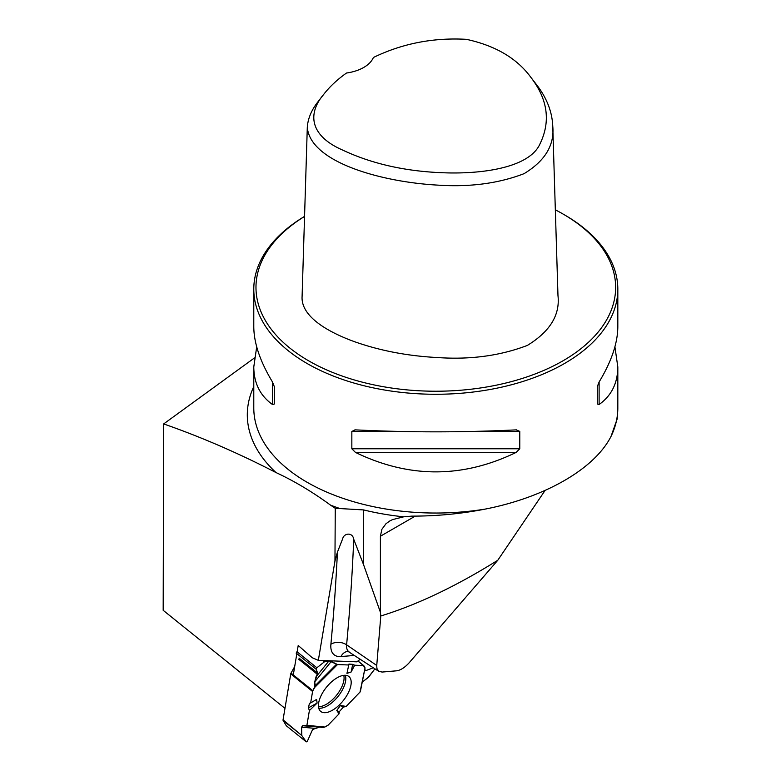 <?xml version="1.0" encoding="UTF-8"?>
<svg xmlns="http://www.w3.org/2000/svg" width="781" height="781" viewBox="0 0 781 781"><rect width="100%" height="100%" fill="white"/><g stroke="black" fill="none" stroke-linecap="round" stroke-linejoin="round"><path stroke-width="1.17" d="M360.236 659.193L356.888 661.839L318.336 660.335L334.961 561.051L337.421 552.167L342.713 538.636C343.904 533.14 352.612 531.949 353.725 539.261A2913.208 1395.403 -51.1 0 1 346.608 644.833L376.745 665.48L376.901 668.468L378.775 671.328L347.994 651.364M254.411 357.962L163.659 423.927L163.18 610.312L284.967 708.357M293.285 674.911L296.848 653.648M297.151 651.842L298.215 645.477L312.263 657.758L318.336 660.335M363.624 509.925A183.838 106.138 0 0 0 403.709 516.817L392.511 519.609L389.778 520.976L385.999 523.709L381.86 529.342L380.406 536.235L380.406 612.284L363.624 564.839L363.624 509.925L335.264 508.294L334.961 561.051M363.624 564.839L353.725 539.261M163.659 423.927C200.756 436.852 238.205 453.058 276.005 472.564A188.494 108.823 180 0 1 253.786 386.566M339.247 508.304A188.494 108.823 180 0 1 330.49 505.102L335.264 508.294M614.911 346.852L617.82 366.924L617.82 407.955A182.022 105.084 180 0 1 611.006 436.452L617.254 418.704L617.82 400.975M403.709 516.817L411.812 516.124C436.638 516.153 461.093 513.82 485.157 509.105A182.022 105.084 180 0 1 253.786 407.955L253.786 366.924L256.695 346.852M330.49 505.102C312.341 491.835 294.173 480.989 276.005 472.564M380.406 612.284L380.796 615.984L376.745 665.48M378.775 671.328L382.124 672.06L396.582 670.811C400.546 670.264 404.714 667.618 409.088 662.864L497.79 560.25C456.426 586.111 417.435 604.689 380.796 615.984M497.79 560.25L545.06 490.478M304.561 216.425A179.835 103.824 0 0 0 308.641 360.812A179.835 103.824 0 0 0 562.964 360.822A179.835 103.824 0 0 0 562.964 213.984A179.835 103.824 0 0 0 555.33 209.825M324.027 93.974L318.277 101.403C311.629 109.691 307.968 118.282 307.304 127.176L302.091 296.536C300.841 316.481 327.874 332.13 355.023 341.873C380.464 350.806 408.024 356.038 437.702 357.561C470.367 359.826 500.26 355.775 527.38 345.407C549.961 331.574 560.162 314.968 557.976 295.589L552.763 126.219C552.177 111.82 546.817 98.035 536.674 84.846L530.914 77.417C547.793 99.363 550.82 121.494 540.022 143.821C530.406 165.748 489.462 173.441 450.412 172.952C409.556 172.318 373.543 164.654 342.39 149.962C310.779 136.128 306.513 114.358 324.027 93.974C329.904 86.476 337.392 79.496 346.5 73.023A36.404 21.019 180 0 0 373.386 57.501C402.244 43.511 433.25 37.459 466.384 39.333C495.515 45.679 517.032 58.38 530.914 77.417M611.006 436.452C594.478 468.903 545.177 497.36 485.157 509.105M304.561 216.376A182.022 105.084 0 0 0 253.786 289.185A182.022 105.084 0 0 0 307.099 363.497A182.022 105.084 0 0 0 505.463 386.273A182.022 105.084 0 0 0 617.82 289.185A182.022 105.084 0 0 0 564.517 214.882A182.022 105.084 0 0 0 564.507 214.873L562.964 213.984M617.82 366.924C617.712 383.159 611.474 395.694 599.115 404.509L597.299 404.011L597.299 386.634L599.115 381.987C611.474 361.515 617.712 343.113 617.82 326.77L617.82 289.185M253.786 289.185L253.786 326.77C253.903 343.113 260.132 361.515 272.491 381.987L274.316 386.634L274.316 404.011L272.491 404.509C260.132 395.694 253.903 383.159 253.786 366.924M516.173 429.872L519.775 431.395L519.775 448.772L516.173 452.394C462.596 478.372 409.019 478.372 355.443 452.394L351.84 448.772L351.84 431.395L355.443 429.872C409.019 432.498 462.596 432.498 516.173 429.872L516.739 429.862M354.867 429.862L355.443 429.872M307.304 127.176C310.018 162.272 381.684 182.119 438.151 185.146C470.084 187.235 498.717 183.408 524.061 173.665C545.04 160.945 554.598 145.129 552.763 126.219M323.715 660.55L324.945 661.536L329.016 660.843L331.271 661.468L314.763 681.793L314.704 687.426L314.763 681.793L317.73 673.212L316.09 669.18L296.155 653.092L297.2 651.53M360.324 690.511L360.021 692.064L346.198 706.414L343.357 707.098L339.218 711.784L339.061 713.824L328.371 724.924L324.847 727.033L319.331 727.189L312.595 729.503L307.421 741.12L306.201 741.794L301.778 735.497L301.622 727.179L302.657 725.715L323.207 727.453L324.847 727.033L319.331 727.189L312.595 729.503L307.421 741.12L306.279 741.872L286.324 725.764L283.113 720.433A1.816 0.869 128.9 0 1 283.044 719.857L290.747 673.866A1.816 0.869 128.9 0 1 291.03 673.095L294.681 666.574M302.657 725.715L306.904 725.364L302.657 725.715L301.622 727.179L301.778 735.497L283.113 720.433M317.106 703.085L309.383 710.564L306.904 725.364L309.383 710.564L308.446 707.85L309.432 703.369L310.662 702.92L312.576 691.488L310.662 702.92L316.608 699.425L317.106 703.085L308.446 707.85L309.432 703.369L310.662 702.92M331.271 661.468L337.509 664.543L329.016 660.843L324.418 661.819L322.807 660.511M348.853 664.992L337.509 664.543L348.853 664.992L348.951 664.045L354.711 665.217L351.069 672.06L346.949 673.349L348.951 664.045L352.729 664.358L351.069 672.06M340.389 705.526L346.198 706.414L343.357 707.098L339.218 711.784L336.757 710.476L340.389 705.526L343.357 707.098L346.198 706.414L360.021 692.064L365.039 667.931L363.878 665.783A1.816 0.869 128.9 0 0 363.78 665.656A1.816 0.869 128.9 0 0 363.487 665.558L354.711 665.217L352.729 664.358M296.76 654.166L296.155 653.092M291.03 673.095L312.869 690.716L314.704 687.426L312.869 690.716A1.816 0.869 128.9 0 0 312.576 691.488L290.747 673.866M296.946 651.676L316.881 667.765L324.418 661.819L316.881 667.765L316.09 669.18L317.73 673.212L316.051 676.795L329.016 660.843M368.056 677.654L362.238 682.096L368.739 676.981L374.919 668.8L368.056 677.654M360.021 692.064L346.198 706.414M343.357 707.098L339.218 711.784L339.061 713.824L328.371 724.924L339.061 713.824L336.757 710.476M324.847 727.033L327.688 725.471A1.816 0.869 128.9 0 0 328.371 724.924A1.816 0.869 128.9 0 1 327.688 725.471L324.847 727.033L306.904 725.364M286.266 725.705L306.201 741.794L301.778 735.497L306.279 741.872M365.947 670.567L373.357 667.775L365.947 670.567L365.01 670.557L365.947 670.567L364.717 669.571M364.639 669.971L365.947 670.567L373.357 667.775M324.349 712.692A22.424 10.739 -51.1 0 1 320.415 711.169A22.424 10.739 -51.1 0 1 326.448 687.241A22.424 10.739 -51.1 0 1 348.57 676.287A22.424 10.739 -51.1 0 1 345.69 697.306A22.424 10.739 -51.1 0 1 324.349 712.692M364.883 667.501L363.878 665.783A1.816 0.869 128.9 0 0 363.487 665.558L354.711 665.217M319.331 727.189L312.595 729.503L307.421 741.12L306.201 741.794M339.218 711.784L339.061 713.824M309.383 710.564L308.446 707.85M312.869 690.716A1.816 0.869 128.9 0 0 312.576 691.488M283.044 719.857L301.778 735.497M324.945 661.536L324.418 661.819M316.881 667.765L316.09 669.18M314.763 681.793L316.051 676.795M301.603 734.833L301.622 727.179L302.657 725.715L306.904 725.364L309.383 710.564L308.446 707.85L309.432 703.369L310.662 702.92L312.576 691.488L315.173 685.659L314.763 681.793L317.73 673.212L316.09 669.18L316.881 667.765L324.418 661.819L329.016 660.843L337.509 664.543L348.853 664.992L348.951 664.045L354.711 665.217L363.487 665.558L364.795 667.95M374.919 668.8L368.739 676.981L362.238 682.096M354.457 655.415A2922.951 1400.069 -51.1 0 1 340.965 656.548A32.519 15.571 -51.1 0 1 330.9 644.247A2901.6 1389.848 128.9 0 0 337.421 552.167M415.267 516.104L380.406 536.235M330.9 644.247A11.647 8.288 5.4 0 1 346.608 644.833A20.911 10.016 128.9 0 0 349.068 651.881M272.491 381.987L272.491 404.509M351.84 431.395L396.367 431.395M475.248 431.395L519.775 431.395M351.84 448.772L519.775 448.772M355.443 452.394L516.173 452.394M599.115 404.509L599.115 381.987M347.848 651.374A11.647 9.313 -94.5 0 0 340.965 656.548M314.704 728.331L301.622 727.179M363.487 665.558L357.893 661.048M298.967 658.061L317.73 673.212M298.752 659.291L317.418 674.354M343.757 675.35A21.263 10.182 -51.1 0 1 336.562 695.227A21.263 10.182 -51.1 0 1 318.628 706.668A21.263 10.182 -51.1 0 1 318.482 706.668M357.952 660.999L363.634 665.588M314.704 687.426L337.509 664.543M315.173 685.659L336.523 664.231M345.251 675.282A21.917 10.495 -51.1 0 1 338.456 695.93A21.917 10.495 -51.1 0 1 319.585 708.221A21.917 10.495 -51.1 0 1 318.736 708.142M323.207 727.453L306.406 725.881M363.78 665.656L357.981 660.98M365.039 667.931L360.412 691.351"/></g></svg>

